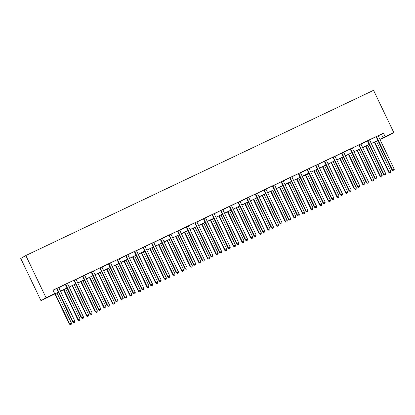 <?xml version="1.0" encoding="UTF-8"?>
<svg xmlns="http://www.w3.org/2000/svg" width="415" height="415" viewBox="0 0 415 415"><rect width="100%" height="100%" fill="white"/><g stroke="black" fill="none" stroke-linecap="round" stroke-linejoin="round"><path stroke-width="0.62" d="M58.442 292.196L40.986 300.699L20.75 258.457L25.823 255.526L373.557 90.325L393.794 132.567L385.162 136.665L383.476 133.148L53.006 290.147L54.692 293.664L52.638 294.852L58.406 292.113M393.794 132.567L388.72 135.492L379.943 139.456M53.089 290.318L56.565 288.524M58.842 287.585L65.197 284.42M67.474 283.487L73.829 280.322M76.106 279.383L82.466 276.219M84.738 275.28L91.098 272.115M93.37 271.182L99.73 268.017M102.002 267.078L108.362 263.914M110.639 262.975L116.994 259.811M119.271 258.877L125.626 255.713M127.903 254.774L134.263 251.609M136.535 250.676L142.895 247.511M145.167 246.572L151.527 243.408M153.804 242.469L160.159 239.305M162.436 238.371L168.791 235.206M171.068 234.268L177.423 231.103M179.7 230.164L186.06 227M188.332 226.066L194.692 222.902M196.964 221.963L203.324 218.798M205.601 217.865L211.956 214.7M214.233 213.761L220.588 210.597M222.865 209.658L229.22 206.494M231.497 205.56L237.857 202.396M240.129 201.457L246.489 198.292M248.761 197.353L255.121 194.189M257.399 193.255L263.753 190.091M266.031 189.152L272.385 185.987M274.663 185.054L281.017 181.889M283.295 180.95L289.654 177.786M291.927 176.847L298.286 173.683M300.559 172.749L306.918 169.585M309.196 168.646L315.55 165.481M317.828 164.542L324.182 161.378M326.46 160.444L332.814 157.28M335.092 156.341L341.452 153.177M343.724 152.243L350.084 149.078M352.356 148.139L358.716 144.975M360.993 144.036L367.348 140.872M369.625 139.938L375.98 136.774M378.257 135.835L383.476 133.148M378.247 135.731L376.006 136.794M369.615 139.829L367.374 140.898M360.983 143.932L358.742 144.996M352.351 148.036L350.11 149.099M343.719 152.134L341.472 153.202M335.081 156.237L332.84 157.301M326.449 160.34L324.208 161.404M317.817 164.439L315.576 165.507M309.185 168.542L306.944 169.605M300.553 172.64L298.312 173.709M291.921 176.743L289.675 177.807M283.284 180.847L281.043 181.91M274.652 184.945L272.411 186.013M266.02 189.048L263.779 190.112M257.388 193.151L255.147 194.215M248.756 197.25L246.515 198.318M240.124 201.353L237.878 202.416M231.487 205.451L229.246 206.52M222.855 209.554L220.614 210.618M214.223 213.658L211.982 214.721M205.591 217.756L203.35 218.824M196.959 221.859L194.718 222.922M188.327 225.962L186.081 227.026M179.69 230.06L177.449 231.129M171.058 234.164L168.817 235.227M162.426 238.262L160.185 239.331M153.794 242.365L151.553 243.429M145.162 246.469L142.921 247.532M136.53 250.567L134.284 251.635M127.893 254.67L125.652 255.733M119.261 258.773L117.02 259.837M110.629 262.871L108.388 263.94M101.997 266.975L99.756 268.038M93.365 271.078L91.124 272.141M84.733 275.176L82.486 276.24M76.095 279.279L73.854 280.343M67.463 283.378L65.222 284.446M58.831 287.481L56.59 288.544M54.692 293.664L46.06 297.768L25.823 255.526M46.06 297.768L40.986 300.699M377.858 140.441L371.311 143.554M369.226 144.544L362.674 147.657M360.594 148.648L354.042 151.76M351.962 152.746L345.41 155.858M343.33 156.849L336.778 159.962M334.692 160.953L328.146 164.06M326.06 165.051L319.514 168.163M317.428 169.154L310.877 172.267M308.796 173.252L302.245 176.365M300.164 177.355L293.613 180.468M291.532 181.459L284.981 184.571M282.895 185.557L276.349 188.669M274.263 189.66L267.717 192.773M265.631 193.763L259.079 196.871M256.999 197.862L250.447 200.974M248.367 201.965L241.815 205.077M239.735 206.063L233.183 209.176M231.098 210.166L224.551 213.279M222.466 214.27L215.919 217.382M213.834 218.368L207.282 221.48M205.202 222.471L198.65 225.584M196.57 226.574L190.018 229.682M187.938 230.673L181.386 233.785M179.301 234.776L172.754 237.888M170.669 238.874L164.122 241.987M162.037 242.977L155.485 246.09M153.405 247.081L146.853 250.193M144.773 251.179L138.221 254.291M136.136 255.282L129.589 258.395M127.504 259.385L120.957 262.493M118.872 263.484L112.325 266.596M110.24 267.587L103.688 270.699M101.608 271.685L95.056 274.797M92.976 275.788L86.424 278.901M84.338 279.892L77.792 283.004M75.706 283.99L69.16 287.102M67.074 288.093L60.528 291.206M379.901 139.373L385.162 136.665M60.486 291.123L67.038 288.015M69.118 287.024L75.67 283.912M77.75 282.921L84.302 279.809M86.387 278.823L92.934 275.71M95.019 274.72L101.566 271.607M103.651 270.616L110.203 267.504M112.283 266.518L118.835 263.406M120.915 262.415L127.467 259.302M129.547 258.312L136.099 255.204M138.185 254.213L144.731 251.101M146.817 250.11L153.363 246.998M155.449 246.012L162 242.9M164.081 241.909L170.632 238.796M172.713 237.805L179.264 234.693M181.345 233.707L187.896 230.595M189.982 229.604L196.528 226.491M198.614 225.501L205.16 222.393M207.246 221.403L213.798 218.29M215.878 217.299L222.43 214.187M224.51 213.201L231.062 210.089M233.147 209.098L239.694 205.985M241.779 204.994L248.326 201.882M250.411 200.896L256.958 197.784M259.043 196.793L265.595 193.681M267.675 192.69L274.227 189.582M276.307 188.592L282.859 185.479M284.944 184.488L291.491 181.376M293.576 180.39L300.123 177.278M302.208 176.287L308.76 173.174M310.84 172.184L317.392 169.071M319.472 168.085L326.024 164.973M328.104 163.982L334.656 160.87M336.741 159.879L343.288 156.771M345.373 155.781L351.92 152.668M354.005 151.677L360.557 148.565M362.637 147.574L369.189 144.467M371.269 143.476L377.821 140.363M381.416 134.335L383.102 137.853M376.602 136.909L376.26 137.106L392.18 170.337L392.523 170.14L376.602 136.909A0.783 0.763 60 0 0 376.426 136.67L376.348 136.597M393.379 170.866L394.068 170.539L393.379 170.866L392.523 170.14L394.25 169.315L378.33 136.089A0.783 0.763 60 0 1 378.252 135.804L378.247 135.695M376.26 137.106A0.783 0.763 60 0 0 376.083 136.867L376.426 136.67M392.18 170.337L393.238 170.944M394.068 170.539L394.25 169.315M374.294 142.138L388.751 172.313L390.821 171.296L376.379 141.147M374.652 141.966L389.094 172.116L389.815 172.925L390.639 172.516L389.95 172.847M390.821 171.296L390.639 172.516M389.815 172.925L388.751 172.313M367.97 141.012L367.628 141.209L383.548 174.435L383.891 174.238L367.97 141.012A0.783 0.763 60 0 0 367.794 140.773L367.716 140.701M384.747 174.969L385.436 174.637L384.747 174.969L383.891 174.238L385.618 173.418L369.698 140.192A0.783 0.763 60 0 1 369.62 139.902L369.615 139.798M367.628 141.209A0.783 0.763 60 0 0 367.451 140.97L367.794 140.773M383.548 174.435L384.606 175.047M385.436 174.637L385.618 173.418M359.338 145.11L358.996 145.307L374.916 178.538L375.259 178.341L359.338 145.11A0.783 0.763 60 0 0 359.162 144.871L359.084 144.799M376.109 179.067L376.804 178.741L376.109 179.067L375.259 178.341L376.986 177.521L361.066 144.29A0.783 0.763 60 0 1 360.988 144.005L360.983 143.901M358.996 145.307A0.783 0.763 60 0 0 358.819 145.068L359.162 144.871M374.916 178.538L375.974 179.15M376.804 178.741L376.986 177.521M350.706 149.213L350.364 149.41L366.284 182.642L366.627 182.439L350.706 149.213A0.783 0.763 60 0 0 350.53 148.975L350.452 148.902M367.477 183.171L368.167 182.844L367.477 183.171L366.627 182.439L368.349 181.62L352.428 148.394A0.783 0.763 60 0 1 352.356 148.108L352.345 147.999M350.364 149.41A0.783 0.763 60 0 0 350.187 149.172L350.53 148.975M366.284 182.642L367.342 183.248M368.167 182.844L368.349 181.62M365.662 146.241L380.119 176.417L382.189 175.4L367.742 145.25M366.02 146.07L380.462 176.219L381.178 177.029L382.007 176.619L381.318 176.946M382.189 175.4L382.007 176.619M381.178 177.029L380.119 176.417M357.03 150.339L371.487 180.52L373.557 179.498L359.11 149.348M357.382 150.173L371.83 180.318L372.546 181.127L373.376 180.722L372.686 181.049M373.557 179.498L373.376 180.722M372.546 181.127L371.487 180.52M348.398 154.442L362.855 184.618L364.925 183.601L350.478 153.451M348.75 154.271L363.198 184.421L363.913 185.23L364.744 184.82L364.048 185.147M364.925 183.601L364.744 184.82M363.913 185.23L362.855 184.618M342.069 153.317L341.727 153.514L357.647 186.74L357.989 186.543L342.069 153.317A0.783 0.763 60 0 0 341.898 153.073L341.82 153.005M358.845 187.274L359.535 186.942L358.845 187.274L357.989 186.543L359.717 185.723L343.796 152.492A0.783 0.763 60 0 1 343.724 152.206L343.713 152.103M341.727 153.514A0.783 0.763 60 0 0 341.55 153.275L341.898 153.073M357.647 186.74L358.71 187.352M359.535 186.942L359.717 185.723M339.761 158.54L354.223 188.721L356.293 187.704L341.846 157.555M340.118 158.374L354.566 188.524L355.282 189.328L356.106 188.924L355.416 189.25M356.293 187.704L356.106 188.924M355.282 189.328L354.223 188.721M333.437 157.415L333.095 157.612L349.015 190.843L349.357 190.646L333.437 157.415A0.783 0.763 60 0 0 333.261 157.176L333.183 157.103M350.213 191.372L350.903 191.045L350.213 191.372L349.357 190.646L351.085 189.826L335.164 156.595A0.783 0.763 60 0 1 335.087 156.31L335.081 156.201M333.095 157.612A0.783 0.763 60 0 0 332.918 157.373L333.261 157.176M349.015 190.843L350.073 191.45M350.903 191.045L351.085 189.826M331.129 162.644L345.591 192.819L347.656 191.803L333.214 161.653M331.486 162.472L345.934 192.622L346.65 193.432L347.474 193.022L346.784 193.354M347.656 191.803L347.474 193.022M346.65 193.432L345.591 192.819M324.805 161.518L324.463 161.715L340.383 194.946L340.725 194.744L324.805 161.518A0.783 0.763 60 0 0 324.629 161.279L324.551 161.207M341.581 195.475L342.271 195.149L341.581 195.475L340.725 194.744L342.453 193.924L326.532 160.698A0.783 0.763 60 0 1 326.455 160.408L326.449 160.304M324.463 161.715A0.783 0.763 60 0 0 324.286 161.476L324.629 161.279M340.383 194.946L341.441 195.553M342.271 195.149L342.453 193.924M322.497 166.747L336.954 196.923L339.024 195.906L324.582 165.756M322.854 166.576L337.296 196.726L338.018 197.535L338.842 197.125L338.152 197.452M339.024 195.906L338.842 197.125M338.018 197.535L336.954 196.923M316.173 165.616L315.831 165.818L331.751 199.044L332.093 198.847L316.173 165.616A0.783 0.763 60 0 0 315.997 165.378L315.919 165.305M332.949 199.574L333.639 199.247L332.949 199.574L332.093 198.847L333.821 198.028L317.9 164.797A0.783 0.763 60 0 1 317.823 164.511L317.817 164.407M315.831 165.818A0.783 0.763 60 0 0 315.654 165.58L315.997 165.378M331.751 199.044L332.809 199.657M333.639 199.247L333.821 198.028M313.865 170.845L328.322 201.026L330.392 200.004L315.945 169.86M314.222 170.679L328.664 200.829L329.38 201.633L330.21 201.228L329.52 201.555M330.392 200.004L330.21 201.228M329.38 201.633L328.322 201.026M307.541 169.719L307.199 169.917L323.119 203.148L323.461 202.951L307.541 169.719A0.783 0.763 60 0 0 307.365 169.481L307.287 169.408M324.312 203.677L325.002 203.35L324.312 203.677L323.461 202.951L325.189 202.126L309.268 168.9A0.783 0.763 60 0 1 309.191 168.615L309.185 168.506M307.199 169.917A0.783 0.763 60 0 0 307.022 169.678L307.365 169.481M323.119 203.148L324.177 203.755M325.002 203.35L325.189 202.126M305.233 174.948L319.69 205.124L321.76 204.107L307.313 173.958M305.585 174.777L320.032 204.927L320.748 205.736L321.578 205.326L320.888 205.658M321.76 204.107L321.578 205.326M320.748 205.736L319.69 205.124M298.909 173.823L298.567 174.02L314.487 207.246L314.829 207.049L298.909 173.823A0.783 0.763 60 0 0 298.733 173.584L298.655 173.512M315.68 207.78L316.37 207.448L315.68 207.78L314.829 207.049L316.552 206.229L300.631 173.003A0.783 0.763 60 0 1 300.559 172.713L300.548 172.609M298.567 174.02A0.783 0.763 60 0 0 298.39 173.781L298.733 173.584M314.487 207.246L315.545 207.858M316.37 207.448L316.552 206.229M296.601 179.052L311.058 209.227L313.128 208.211L298.681 178.061M296.953 178.881L311.4 209.03L312.116 209.84L312.946 209.43L312.251 209.757M313.128 208.211L312.946 209.43M312.116 209.84L311.058 209.227M290.272 177.921L289.929 178.118L305.85 211.349L306.192 211.152L290.272 177.921A0.783 0.763 60 0 0 290.101 177.682L290.023 177.61M307.048 211.878L307.738 211.551L307.048 211.878L306.192 211.152L307.92 210.332L291.999 177.101A0.783 0.763 60 0 1 291.927 176.816L291.916 176.712M289.929 178.118A0.783 0.763 60 0 0 289.753 177.879L290.101 177.682M305.85 211.349L306.913 211.961M307.738 211.551L307.92 210.332M287.963 183.15L302.426 213.331L304.496 212.309L290.049 182.159M288.321 182.984L302.768 213.128L303.484 213.938L304.309 213.533L303.619 213.86M304.496 212.309L304.309 213.533M303.484 213.938L302.426 213.331M281.64 182.024L281.297 182.221L297.218 215.452L297.56 215.25L281.64 182.024A0.783 0.763 60 0 0 281.463 181.786L281.386 181.713M298.416 215.982L299.106 215.655L298.416 215.982L297.56 215.25L299.288 214.431L283.367 181.205A0.783 0.763 60 0 1 283.289 180.919L283.284 180.81M281.297 182.221A0.783 0.763 60 0 0 281.121 181.983L281.463 181.786M297.218 215.452L298.276 216.059M299.106 215.655L299.288 214.431M279.331 187.253L293.789 217.429L295.859 216.412L281.417 186.262M279.689 187.082L294.136 217.232L294.852 218.041L295.677 217.631L294.987 217.963M295.859 216.412L295.677 217.631M294.852 218.041L293.789 217.429M273.008 186.128L272.665 186.325L288.586 219.551L288.928 219.353L273.008 186.128A0.783 0.763 60 0 0 272.831 185.884L272.754 185.816M289.784 220.085L290.474 219.753L289.784 220.085L288.928 219.353L290.656 218.534L274.735 185.303A0.783 0.763 60 0 1 274.657 185.017L274.652 184.914M272.665 186.325A0.783 0.763 60 0 0 272.489 186.086L272.831 185.884M288.586 219.551L289.644 220.163M290.474 219.753L290.656 218.534M270.699 191.351L285.157 221.532L287.227 220.515L272.785 190.366M271.057 191.185L285.499 221.335L286.22 222.139L287.045 221.735L286.355 222.061M287.227 220.515L287.045 221.735M286.22 222.139L285.157 221.532M264.376 190.226L264.033 190.423L279.954 223.654L280.296 223.457L264.376 190.226A0.783 0.763 60 0 0 264.199 189.987L264.122 189.914M281.152 224.183L281.842 223.856L281.152 224.183L280.296 223.457L282.024 222.637L266.103 189.406A0.783 0.763 60 0 1 266.025 189.121L266.02 189.012M264.033 190.423A0.783 0.763 60 0 0 263.857 190.184L264.199 189.987M279.954 223.654L281.012 224.261M281.842 223.856L282.024 222.637M262.067 195.455L276.525 225.63L278.595 224.614L264.148 194.464M262.425 195.283L276.867 225.433L277.583 226.242L278.413 225.838L277.723 226.165M278.595 224.614L278.413 225.838M277.583 226.242L276.525 225.63M255.744 194.329L255.401 194.526L271.322 227.757L271.664 227.555L255.744 194.329A0.783 0.763 60 0 0 255.567 194.09L255.49 194.018M272.515 228.286L273.205 227.96L272.515 228.286L271.664 227.555L273.392 226.735L257.471 193.509A0.783 0.763 60 0 1 257.393 193.219L257.388 193.115M255.401 194.526A0.783 0.763 60 0 0 255.225 194.287L255.567 194.09M271.322 227.757L272.38 228.364M273.205 227.96L273.392 226.735M253.435 199.558L267.893 229.734L269.963 228.717L255.516 198.567M253.788 199.387L268.235 229.537L268.951 230.346L269.781 229.936L269.091 230.263M269.963 228.717L269.781 229.936M268.951 230.346L267.893 229.734M247.112 198.427L246.769 198.629L262.69 231.855L263.032 231.658L247.112 198.427A0.783 0.763 60 0 0 246.935 198.188L246.858 198.116M263.883 232.384L264.573 232.058L263.883 232.384L263.032 231.658L264.754 230.839L248.834 197.607A0.783 0.763 60 0 1 248.761 197.322L248.751 197.218M246.769 198.629A0.783 0.763 60 0 0 246.593 198.391L246.935 198.188M262.69 231.855L263.748 232.467M264.573 232.058L264.754 230.839M244.803 203.656L259.261 233.837L261.331 232.815L246.884 202.67M245.156 203.49L259.603 233.64L260.319 234.444L261.149 234.039L260.454 234.366M261.331 232.815L261.149 234.039M260.319 234.444L259.261 233.837M238.475 202.53L238.132 202.728L254.053 235.959L254.395 235.762L238.475 202.53A0.783 0.763 60 0 0 238.303 202.292L238.226 202.219M255.251 236.488L255.941 236.161L255.251 236.488L254.395 235.762L256.122 234.937L240.202 201.711A0.783 0.763 60 0 1 240.129 201.425L240.119 201.317M238.132 202.728A0.783 0.763 60 0 0 237.956 202.489L238.303 202.292M254.053 235.959L255.116 236.566M255.941 236.161L256.122 234.937M236.166 207.759L250.629 237.935L252.699 236.918L238.251 206.769M236.524 207.588L250.971 237.738L251.687 238.547L252.512 238.137L251.822 238.469M252.699 236.918L252.512 238.137M251.687 238.547L250.629 237.935M229.843 206.634L229.5 206.831L245.421 240.057L245.763 239.86L229.843 206.634A0.783 0.763 60 0 0 229.666 206.395L229.588 206.322M246.619 240.591L247.309 240.259L246.619 240.591L245.763 239.86L247.49 239.04L231.57 205.814A0.783 0.763 60 0 1 231.492 205.524L231.487 205.42M229.5 206.831A0.783 0.763 60 0 0 229.324 206.592L229.666 206.395M245.421 240.057L246.479 240.669M247.309 240.259L247.49 239.04M227.534 211.863L241.992 242.038L244.062 241.022L229.62 210.872M227.892 211.692L242.339 241.841L243.055 242.651L243.88 242.241L243.19 242.568M244.062 241.022L243.88 242.241M243.055 242.651L241.992 242.038M221.211 210.732L220.868 210.934L236.789 244.16L237.131 243.963L221.211 210.732A0.783 0.763 60 0 0 221.034 210.493L220.956 210.421M237.987 244.689L238.677 244.362L237.987 244.689L237.131 243.963L238.858 243.143L222.938 209.912A0.783 0.763 60 0 1 222.86 209.627L222.855 209.523M220.868 210.934A0.783 0.763 60 0 0 220.692 210.69L221.034 210.493M236.789 244.16L237.847 244.772M238.677 244.362L238.858 243.143M218.902 215.961L233.36 246.142L235.43 245.12L220.988 214.97M219.26 215.795L233.702 245.939L234.423 246.749L235.248 246.344L234.558 246.671M235.43 245.12L235.248 246.344M234.423 246.749L233.36 246.142M212.579 214.835L212.236 215.032L228.157 248.263L228.499 248.066L212.579 214.835A0.783 0.763 60 0 0 212.402 214.597L212.324 214.524M229.35 248.793L230.045 248.466L229.35 248.793L228.499 248.066L230.226 247.241L214.306 214.016A0.783 0.763 60 0 1 214.228 213.73L214.223 213.621M212.236 215.032A0.783 0.763 60 0 0 212.06 214.794L212.402 214.597M228.157 248.263L229.215 248.87M230.045 248.466L230.226 247.241M210.27 220.064L224.728 250.24L226.798 249.223L212.35 219.073M210.628 219.893L225.07 250.043L225.786 250.852L226.616 250.442L225.926 250.774M226.798 249.223L226.616 250.442M225.786 250.852L224.728 250.24M203.947 218.938L203.604 219.136L219.525 252.362L219.867 252.164L203.947 218.938A0.783 0.763 60 0 0 203.77 218.7L203.692 218.627M220.718 252.896L221.408 252.564L220.718 252.896L219.867 252.164L221.594 251.345L205.674 218.114A0.783 0.763 60 0 1 205.596 217.828L205.586 217.725M203.604 219.136A0.783 0.763 60 0 0 203.428 218.897L203.77 218.7M219.525 252.362L220.583 252.974M221.408 252.564L221.594 251.345M201.638 224.162L216.096 254.343L218.166 253.326L203.718 223.177M201.991 223.996L216.438 254.146L217.154 254.95L217.984 254.545L217.294 254.872M218.166 253.326L217.984 254.545M217.154 254.95L216.096 254.343M195.315 223.037L194.972 223.234L210.893 256.465L211.235 256.268L195.315 223.037A0.783 0.763 60 0 0 195.138 222.798L195.06 222.725M212.086 256.994L212.776 256.667L212.086 256.994L211.235 256.268L212.957 255.448L197.037 222.217A0.783 0.763 60 0 1 196.964 221.932L196.954 221.823M194.972 223.234A0.783 0.763 60 0 0 194.796 222.995L195.138 222.798M210.893 256.465L211.951 257.072M212.776 256.667L212.957 255.448M193.006 228.266L207.464 258.441L209.534 257.425L195.086 227.275M193.359 228.094L207.806 258.244L208.522 259.053L209.352 258.649L208.657 258.976M209.534 257.425L209.352 258.649M208.522 259.053L207.464 258.441M186.677 227.14L186.335 227.337L202.255 260.568L202.598 260.366L186.677 227.14A0.783 0.763 60 0 0 186.506 226.901L186.423 226.829M203.454 261.097L204.144 260.77L203.454 261.097L202.598 260.366L204.325 259.546L188.405 226.32A0.783 0.763 60 0 1 188.332 226.03L188.322 225.926M186.335 227.337A0.783 0.763 60 0 0 186.159 227.098L186.506 226.901M202.255 260.568L203.319 261.175M204.144 260.77L204.325 259.546M184.369 232.369L198.832 262.545L200.901 261.528L186.454 231.378M184.727 232.198L199.174 262.347L199.89 263.157L200.715 262.747L200.025 263.074M200.901 261.528L200.715 262.747M199.89 263.157L198.832 262.545M178.045 231.238L177.703 231.44L193.623 264.666L193.966 264.469L178.045 231.238A0.783 0.763 60 0 0 177.869 230.999L177.791 230.927M194.822 265.195L195.512 264.869L194.822 265.195L193.966 264.469L195.693 263.65L179.773 230.418A0.783 0.763 60 0 1 179.695 230.133L179.69 230.029M177.703 231.44A0.783 0.763 60 0 0 177.527 231.202L177.869 230.999M193.623 264.666L194.682 265.278M195.512 264.869L195.693 263.65M175.737 236.467L190.195 266.648L192.264 265.626L177.822 235.481M176.095 236.301L190.542 266.451L191.258 267.255L192.083 266.85L191.393 267.177M192.264 265.626L192.083 266.85M191.258 267.255L190.195 266.648M169.413 235.341L169.071 235.538L184.991 268.77L185.334 268.572L169.413 235.341A0.783 0.763 60 0 0 169.237 235.103L169.159 235.03M186.19 269.299L186.88 268.972L186.19 269.299L185.334 268.572L187.061 267.753L171.141 234.522A0.783 0.763 60 0 1 171.063 234.236L171.058 234.127M169.071 235.538A0.783 0.763 60 0 0 168.895 235.3L169.237 235.103M184.991 268.77L186.05 269.377M186.88 268.972L187.061 267.753M167.105 240.57L181.563 270.746L183.632 269.729L169.19 239.579M167.463 240.399L181.905 270.549L182.621 271.358L183.451 270.948L182.761 271.28M183.632 269.729L183.451 270.948M182.621 271.358L181.563 270.746M160.781 239.445L160.439 239.642L176.359 272.868L176.702 272.671L160.781 239.445A0.783 0.763 60 0 0 160.605 239.206L160.527 239.133M177.553 273.402L178.248 273.07L177.553 273.402L176.702 272.671L178.429 271.851L162.509 238.625A0.783 0.763 60 0 1 162.431 238.335L162.426 238.231M160.439 239.642A0.783 0.763 60 0 0 160.263 239.403L160.605 239.206M176.359 272.868L177.418 273.48M178.248 273.07L178.429 271.851M158.473 244.674L172.931 274.849L175 273.833L160.553 243.683M158.831 244.502L173.273 274.652L173.989 275.461L174.819 275.052L174.129 275.378M175 273.833L174.819 275.052M173.989 275.461L172.931 274.849M152.149 243.543L151.807 243.745L167.727 276.971L168.07 276.774L152.149 243.543A0.783 0.763 60 0 0 151.973 243.304L151.895 243.232M168.921 277.5L169.611 277.173L168.921 277.5L168.07 276.774L169.797 275.954L153.877 242.723A0.783 0.763 60 0 1 153.799 242.438L153.789 242.334M151.807 243.745A0.783 0.763 60 0 0 151.631 243.501L151.973 243.304M167.727 276.971L168.786 277.583M169.611 277.173L169.797 275.954M149.841 248.772L164.299 278.953L166.368 277.931L151.921 247.781M150.194 248.606L164.641 278.75L165.357 279.56L166.187 279.155L165.497 279.482M166.368 277.931L166.187 279.155M165.357 279.56L164.299 278.953M143.517 247.646L143.17 247.843L159.095 281.074L159.438 280.877L143.517 247.646A0.783 0.763 60 0 0 143.341 247.407L143.263 247.335M160.289 281.603L160.978 281.277L160.289 281.603L159.438 280.877L161.16 280.052L145.24 246.826A0.783 0.763 60 0 1 145.167 246.541L145.157 246.432M143.17 247.843A0.783 0.763 60 0 0 142.999 247.605L143.341 247.407M159.095 281.074L160.154 281.681M160.978 281.277L161.16 280.052M141.209 252.875L155.667 283.051L157.736 282.034L143.289 251.884M141.562 252.704L156.009 282.854L156.725 283.663L157.555 283.253L156.86 283.585M157.736 282.034L157.555 283.253M156.725 283.663L155.667 283.051M134.88 251.749L134.538 251.947L150.458 285.172L150.801 284.975L134.88 251.749A0.783 0.763 60 0 0 134.704 251.511L134.626 251.438M151.657 285.707L152.347 285.375L151.657 285.707L150.801 284.975L152.528 284.156L136.608 250.925A0.783 0.763 60 0 1 136.535 250.639L136.525 250.536M134.538 251.947A0.783 0.763 60 0 0 134.361 251.708L134.704 251.511M150.458 285.172L151.522 285.785M152.347 285.375L152.528 284.156M132.572 256.973L147.035 287.154L149.104 286.137L134.657 255.988M132.93 256.807L147.377 286.957L148.093 287.761L148.918 287.356L148.228 287.683M149.104 286.137L148.918 287.356M148.093 287.761L147.035 287.154M126.248 255.848L125.906 256.045L141.826 289.276L142.169 289.079L126.248 255.848A0.783 0.763 60 0 0 126.072 255.609L125.994 255.536M143.025 289.805L143.715 289.478L143.025 289.805L142.169 289.079L143.896 288.259L127.976 255.028A0.783 0.763 60 0 1 127.898 254.743L127.893 254.634M125.906 256.045A0.783 0.763 60 0 0 125.729 255.806L126.072 255.609M141.826 289.276L142.885 289.883M143.715 289.478L143.896 288.259M123.94 261.077L138.397 291.252L140.467 290.235L126.025 260.086M124.298 260.905L138.745 291.055L139.461 291.864L140.286 291.46L139.596 291.787M140.467 290.235L140.286 291.46M139.461 291.864L138.397 291.252M117.616 259.951L117.274 260.148L133.194 293.379L133.537 293.177L117.616 259.951A0.783 0.763 60 0 0 117.44 259.712L117.362 259.64M134.393 293.908L135.083 293.581L134.393 293.908L133.537 293.177L135.264 292.357L119.344 259.131A0.783 0.763 60 0 1 119.266 258.841L119.261 258.737M117.274 260.148A0.783 0.763 60 0 0 117.097 259.909L117.44 259.712M133.194 293.379L134.253 293.986M135.083 293.581L135.264 292.357M115.308 265.18L129.765 295.356L131.835 294.339L117.393 264.189M115.666 265.009L130.108 295.158L130.824 295.968L131.654 295.558L130.964 295.885M131.835 294.339L131.654 295.558M130.824 295.968L129.765 295.356M108.984 264.049L108.642 264.251L124.562 297.477L124.905 297.28L108.984 264.049A0.783 0.763 60 0 0 108.808 263.81L108.73 263.738M125.755 298.006L126.451 297.68L125.755 298.006L124.905 297.28L126.632 296.46L110.712 263.229A0.783 0.763 60 0 1 110.634 262.944L110.629 262.84M108.642 264.251A0.783 0.763 60 0 0 108.465 264.013L108.808 263.81M124.562 297.477L125.621 298.089M126.451 297.68L126.632 296.46M106.676 269.278L121.133 299.459L123.203 298.437L108.756 268.292M107.034 269.112L121.476 299.262L122.192 300.066L123.022 299.661L122.332 299.988M123.203 298.437L123.022 299.661M122.192 300.066L121.133 299.459M100.352 268.152L100.01 268.349L115.93 301.581L116.273 301.383L100.352 268.152A0.783 0.763 60 0 0 100.176 267.914L100.098 267.841M117.123 302.11L117.813 301.783L117.123 302.11L116.273 301.383L118 300.564L102.08 267.333A0.783 0.763 60 0 1 102.002 267.047L101.991 266.938M100.01 268.349A0.783 0.763 60 0 0 99.833 268.111L100.176 267.914M115.93 301.581L116.989 302.187M117.813 301.783L118 300.564M98.044 273.381L112.501 303.557L114.571 302.54L100.124 272.39M98.397 273.21L112.844 303.36L113.56 304.169L114.39 303.759L113.7 304.091M114.571 302.54L114.39 303.759M113.56 304.169L112.501 303.557M91.72 272.256L91.373 272.453L107.293 305.679L107.641 305.482L91.72 272.256A0.783 0.763 60 0 0 91.544 272.017L91.466 271.944M108.491 306.213L109.181 305.881L108.491 306.213L107.641 305.482L109.363 304.662L93.442 271.436A0.783 0.763 60 0 1 93.37 271.145L93.359 271.042M91.373 272.453A0.783 0.763 60 0 0 91.201 272.214L91.544 272.017M107.293 305.679L108.357 306.291M109.181 305.881L109.363 304.662M89.412 277.485L103.869 307.66L105.939 306.644L91.492 276.494M89.764 277.313L104.212 307.463L104.928 308.272L105.758 307.863L105.062 308.189M105.939 306.644L105.758 307.863M104.928 308.272L103.869 307.66M83.083 276.354L82.741 276.556L98.661 309.782L99.003 309.585L83.083 276.354A0.783 0.763 60 0 0 82.907 276.115L82.829 276.042M99.859 310.311L100.549 309.984L99.859 310.311L99.003 309.585L100.731 308.765L84.81 275.534A0.783 0.763 60 0 1 84.738 275.249L84.727 275.145M82.741 276.556A0.783 0.763 60 0 0 82.564 276.312L82.907 276.115M98.661 309.782L99.725 310.394M100.549 309.984L100.731 308.765M80.775 281.583L95.237 311.764L97.302 310.742L82.86 280.592M81.133 281.417L95.58 311.561L96.296 312.37L97.12 311.966L96.43 312.293M97.302 310.742L97.12 311.966M96.296 312.37L95.237 311.764M74.451 280.457L74.109 280.654L90.029 313.885L90.371 313.688L74.451 280.457A0.783 0.763 60 0 0 74.275 280.218L74.197 280.146M91.227 314.414L91.917 314.088L91.227 314.414L90.371 313.688L92.099 312.863L76.178 279.637A0.783 0.763 60 0 1 76.101 279.352L76.095 279.243M74.109 280.654A0.783 0.763 60 0 0 73.932 280.416L74.275 280.218M90.029 313.885L91.087 314.492M91.917 314.088L92.099 312.863M72.143 285.686L86.6 315.862L88.67 314.845L74.228 284.695M72.501 285.515L86.943 315.665L87.664 316.474L88.488 316.064L87.798 316.396M88.67 314.845L88.488 316.064M87.664 316.474L86.6 315.862M65.819 284.56L65.477 284.757L81.397 317.983L81.739 317.786L65.819 284.56A0.783 0.763 60 0 0 65.643 284.322L65.565 284.249M82.595 318.518L83.285 318.186L82.595 318.518L81.739 317.786L83.467 316.967L67.546 283.736A0.783 0.763 60 0 1 67.469 283.45L67.463 283.346M65.477 284.757A0.783 0.763 60 0 0 65.3 284.519L65.643 284.322M81.397 317.983L82.455 318.596M83.285 318.186L83.467 316.967M63.511 289.784L77.968 319.965L80.038 318.948L65.596 288.799M63.869 289.618L78.311 319.768L79.026 320.572L79.856 320.167L79.166 320.494M80.038 318.948L79.856 320.167M79.026 320.572L77.968 319.965M57.187 288.658L56.845 288.856L72.765 322.087L73.107 321.89L57.187 288.658A0.783 0.763 60 0 0 57.011 288.42L56.933 288.347M73.958 322.616L74.653 322.289L73.958 322.616L73.107 321.89L74.835 321.07L58.914 287.839A0.783 0.763 60 0 1 58.837 287.554L58.831 287.445M56.845 288.856A0.783 0.763 60 0 0 56.668 288.617L57.011 288.42M72.765 322.087L73.823 322.694M74.653 322.289L74.835 321.07M54.879 293.887L69.336 324.068L71.406 323.046L56.959 292.897M55.237 293.716L69.678 323.866L70.394 324.675L71.224 324.271L70.534 324.597M71.406 323.046L71.224 324.271M70.394 324.675L69.336 324.068"/></g></svg>
